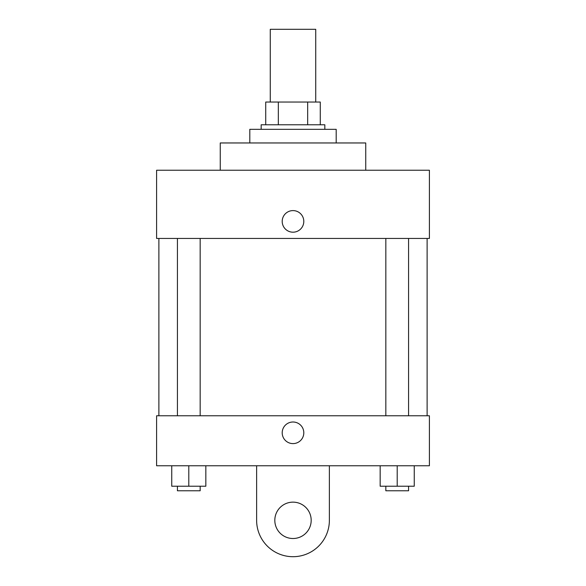 <?xml version="1.0" encoding="UTF-8"?>
<svg xmlns="http://www.w3.org/2000/svg" width="586" height="586" viewBox="0 0 586 586"><rect width="100%" height="100%" fill="white"/><g stroke="black" fill="none" stroke-linecap="round" stroke-linejoin="round"><path stroke-width="0.88" d="M315.729 102.045L315.729 29.3L270.271 29.3L270.271 102.045M278.335 124.774L278.335 102.045L265.722 102.045L265.722 124.774L265.722 102.045M278.335 102.045L320.278 102.045L320.278 124.774M307.665 124.774L307.665 102.045M261.173 129.323L261.173 124.774L324.827 124.774L324.827 129.323M336.196 142.962L336.196 129.323L249.804 129.323L249.804 142.962M365.745 170.24L365.745 142.962L220.255 142.962L220.255 170.24M156.601 170.24L429.399 170.24L429.399 238.443L156.601 238.443L156.601 170.24M282.203 221.391A10.797 10.797 0 0 1 298.399 212.044A10.797 10.797 0 0 1 298.399 230.745A10.797 10.797 0 0 1 282.203 221.391M158.879 415.76L158.879 238.443M385.837 238.443L385.837 415.76M177.426 415.76L177.426 238.443M156.601 415.76L429.399 415.76L429.399 465.767L156.601 465.767L156.601 415.76L429.399 415.76M380.16 465.767L380.16 486.226L414.258 486.226L414.258 465.767L414.258 486.226M397.205 486.226L397.205 465.767M408.574 486.226L408.574 490.775L385.837 490.775L385.837 486.226M171.742 465.767L171.742 486.226L205.84 486.226L205.84 465.767L205.84 486.226M188.795 486.226L188.795 465.767M200.163 486.226L200.163 490.775L177.426 490.775L177.426 486.226M282.203 432.805A10.797 10.797 0 0 1 298.399 423.451A10.797 10.797 0 0 1 298.399 442.159A10.797 10.797 0 0 1 282.203 432.805M329.376 465.767L329.376 520.324A36.376 36.376 0 0 1 293 556.7A36.376 36.376 0 0 1 256.624 520.324L256.624 465.767M293 538.512A18.188 18.188 0 0 1 277.251 511.234A18.188 18.188 0 0 1 308.749 511.234A18.188 18.188 0 0 1 293 538.512M427.121 415.76L427.121 238.443M408.574 238.443L408.574 415.76M200.163 415.76L200.163 238.443"/></g></svg>
